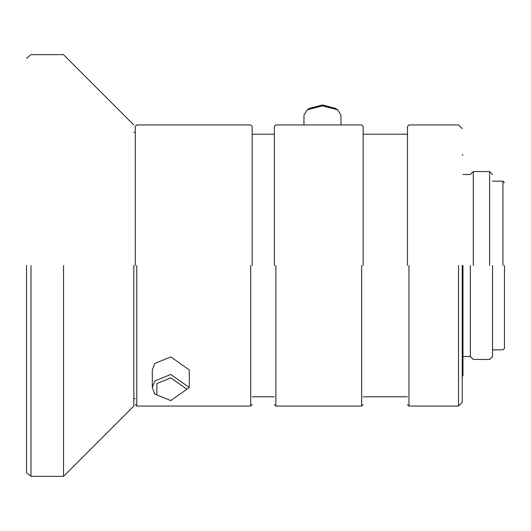 <?xml version="1.0" encoding="UTF-8"?>
<svg xmlns="http://www.w3.org/2000/svg" width="531" height="531" viewBox="0 0 531 531"><rect width="100%" height="100%" fill="white"/><g stroke="black" fill="none" stroke-linecap="round" stroke-linejoin="round"><path stroke-width="0.8" d="M340.955 124.944L340.955 115.101L337.563 109.764L335.599 108.377L322.463 104.979L309.327 108.377L307.363 109.764L303.971 115.101L303.971 124.944M337.563 109.764L322.463 105.855L307.363 109.764M170.809 377.84L186.899 389.216L170.809 400.593L154.793 394.055L152.311 387.517L154.793 380.973L170.809 374.435L189.301 387.517L170.809 400.593L156.871 394.905L156.871 383.528L170.809 377.84M152.311 387.517L152.311 369.988L154.793 363.45L170.809 356.912L189.301 369.988L189.301 387.517M26.55 265.5L26.55 472.636L26.55 265.5M30.99 265.5L30.99 476.34L30.99 265.5M63.541 265.5L63.541 476.34L63.541 265.5M133.819 265.5L133.819 406.056L133.819 265.5M135.299 265.5L135.299 126.418L135.299 265.5M136.779 265.5L136.779 406.056L136.779 265.5M252.185 265.5L252.185 126.418L252.185 265.5M250.705 265.5L250.705 406.056L250.705 265.5M274.374 265.5L274.374 126.418L274.374 265.5M275.854 265.5L275.854 406.056L275.854 265.5M363.151 265.5L363.151 126.418L363.151 265.5M361.671 265.5L361.671 406.056L361.671 265.5M407.476 265.5L407.476 126.418L407.476 265.5M408.956 265.5L408.956 406.056L408.956 265.5M458.525 265.5L458.525 406.056L458.525 265.5M462.222 265.5L462.222 402.359L462.222 265.5M462.959 265.5L462.959 375.729L462.959 265.5M470.36 265.5L470.36 356.513L470.36 265.5M473.3 265.5L473.3 171.546L473.3 265.5M489.615 265.5L489.615 171.546L489.615 265.5M492.556 265.5L492.556 356.513L492.556 265.5M502.97 265.5L502.97 181.164L502.97 265.5M504.45 265.5L504.45 348.356L504.45 265.5M26.55 472.636L30.99 476.34L63.541 476.34L133.819 406.056M133.819 398.662L135.299 398.662M135.299 404.582L136.779 406.056L250.705 406.056L252.185 404.582M252.185 396.81L274.374 396.81M274.374 404.582L275.854 406.056L361.671 406.056L363.151 404.582M363.151 396.81L407.476 396.81M407.476 404.582L408.956 406.056L458.525 406.056L462.222 402.359M462.959 375.729L462.222 376.466M462.959 356.513L470.36 356.513L473.3 359.454L489.615 359.454L492.556 356.513M492.556 349.836L502.97 349.836L504.45 348.356M274.374 126.418L275.854 124.944L361.671 124.944L363.151 126.418M135.299 126.418L136.779 124.944L250.705 124.944L252.185 126.418M504.45 182.644L502.97 181.164L492.556 181.164M492.556 174.487L489.615 171.546L473.3 171.546L470.36 174.487L462.959 174.487M462.959 155.271L462.222 154.534M462.222 128.641L458.525 124.944L408.956 124.944L407.476 126.418M363.151 134.19L407.476 134.19M252.185 134.19L274.374 134.19M133.819 132.338L135.299 132.338M133.819 124.944L63.541 54.66L30.99 54.66L26.55 58.364"/></g></svg>
